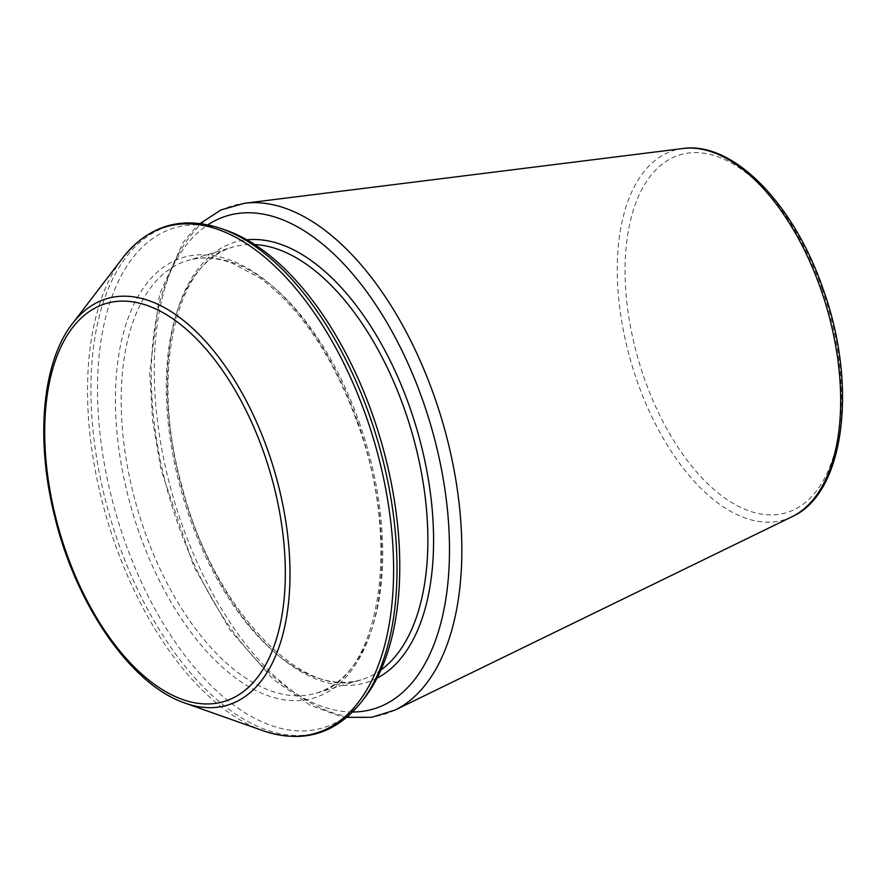 <?xml version="1.0" encoding="UTF-8"?>
<svg xmlns="http://www.w3.org/2000/svg" width="885" height="885" viewBox="0 0 885 885"><rect width="100%" height="100%" fill="white"/><g stroke="black" fill="none" stroke-linecap="round" stroke-linejoin="round"><path stroke-width="0.66" stroke-dasharray="4.42 3.32" d="M365.096 697.192A260.765 137.407 73.5 0 1 116.897 516.917A260.765 137.407 73.5 0 1 226.449 230.388M792.119 516.674A192.753 101.565 73.5 0 1 631.602 364.045A192.753 101.565 73.5 0 1 682.778 148.536M821.933 288.51A186.658 98.357 73.5 0 1 742.725 508.366A186.658 98.357 73.5 0 1 635.176 204.656A186.658 98.357 73.5 0 1 821.933 288.51M357.739 422.001A229.746 121.068 73.5 0 1 260.245 692.612A229.746 121.068 73.5 0 1 127.871 318.788A229.746 121.068 73.5 0 1 357.739 422.001M394.987 710.091A265.356 139.83 73.5 0 1 174.002 499.959A265.356 139.83 73.5 0 1 244.459 203.273M359.133 422.001A225.642 118.911 73.5 0 1 316.21 693.11A225.642 118.911 73.5 0 1 137.971 510.656A225.642 118.911 73.5 0 1 187.708 260.5A225.642 118.911 73.5 0 1 359.133 422.001M380.992 669.945A225.642 118.911 73.5 0 1 361.334 679.713A225.642 118.911 73.5 0 1 183.095 497.259A225.642 118.911 73.5 0 1 232.832 247.092A225.642 118.911 73.5 0 1 254.637 244.548M377.076 678.12A229.746 121.068 73.5 0 1 184.368 496.883A229.746 121.068 73.5 0 1 246.893 239.835M352.628 711.994A257.236 135.549 73.5 0 1 170.484 501.01A257.236 135.549 73.5 0 1 207.92 224.79M361.899 701.374A264.073 139.155 73.5 0 1 110.559 518.809A264.073 139.155 73.5 0 1 221.493 228.64M263.055 730.722A264.073 139.155 73.5 0 1 107.207 519.794A264.073 139.155 73.5 0 1 122.65 258M185.175 703.155A212.013 111.72 73.5 0 1 60.047 533.81A212.013 111.72 73.5 0 1 72.437 323.611M316.21 693.11C379.189 679.647 402.697 543.667 357.208 422.377C332.705 355.748 300.103 307.526 259.405 277.691L231.295 262.779C215.641 257.269 201.105 256.506 187.708 260.5L232.832 247.092C175.827 260.035 149.377 373.769 182.376 487.646C213.351 609.057 303.378 701.639 361.334 679.713L316.21 693.11M346.831 717.326L339.232 715.954L310.071 705.179L273.233 679.37L230.277 630.341L193.915 566.721L161.125 470.101L152.563 420.353L149.742 372.131L159.61 294.019L182.974 242.711L194.501 228.828L200.154 223.485"/><path stroke-width="1.33" d="M221.493 228.64L226.449 230.388A260.765 137.407 73.5 0 1 372.463 414.468A260.765 137.407 73.5 0 1 365.096 697.192L361.899 701.374C335.758 734.174 302.814 743.964 263.055 730.722A264.073 139.155 73.5 0 0 366.025 416.05A264.073 139.155 73.5 0 0 122.65 258C148.735 225.199 181.679 215.42 221.493 228.64A264.073 139.155 73.5 0 1 369.366 415.054A264.073 139.155 73.5 0 1 361.899 701.374M820.506 288.322A192.753 101.565 73.5 0 1 792.119 516.674C845.219 493.133 857.974 384.112 822.718 287.946C793.535 203.45 732.924 141.025 682.778 148.536A192.753 101.565 73.5 0 1 820.506 288.322M682.778 148.536L244.459 203.273A265.356 139.83 73.5 0 1 434.07 395.706A265.356 139.83 73.5 0 1 394.987 710.091L371.744 717.304L346.831 717.326M254.637 244.548A225.642 118.911 73.5 0 1 404.257 408.604A225.642 118.911 73.5 0 1 380.992 669.945M246.893 239.835A229.746 121.068 73.5 0 1 409.545 406.613A229.746 121.068 73.5 0 1 377.076 678.12M207.92 224.79A257.236 135.549 73.5 0 1 422.599 399.943A257.236 135.549 73.5 0 1 352.628 711.994M185.175 703.155C131.124 685.233 75.701 604.798 54.472 515.59C35.356 439.259 42.17 362.131 72.437 323.611A212.013 111.72 73.5 0 1 267.845 450.509A212.013 111.72 73.5 0 1 185.175 703.155L263.055 730.722M263.642 452.202A207.577 109.386 73.5 0 1 175.562 696.694A207.577 109.386 73.5 0 1 55.965 358.956A207.577 109.386 73.5 0 1 263.642 452.202M792.119 516.674L394.987 710.091M72.437 323.611L122.65 258M200.154 223.485L221.04 209.911L244.459 203.273"/></g></svg>

